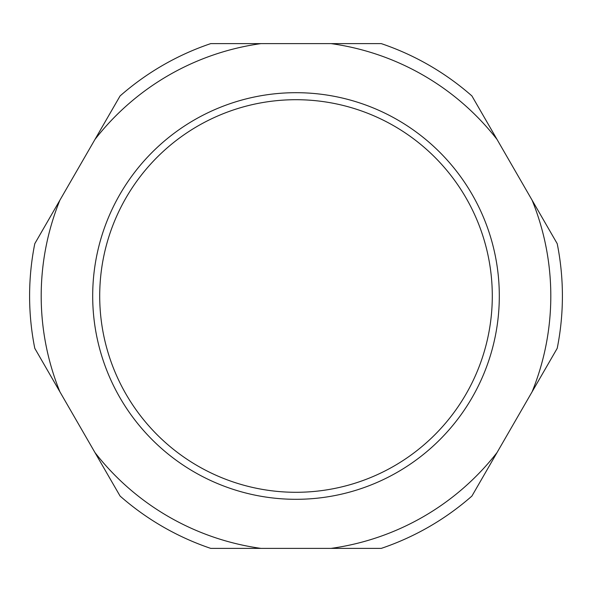 <?xml version="1.0" encoding="UTF-8"?>
<svg xmlns="http://www.w3.org/2000/svg" width="592" height="592" viewBox="0 0 592 592"><rect width="100%" height="100%" fill="white"/><g stroke="black" fill="none" stroke-linecap="round" stroke-linejoin="round"><path stroke-width="0.89" d="M557.213 348.325A266.4 266.4 0 0 0 557.213 243.675L532.112 200.207A254.804 254.804 0 0 1 532.112 391.793L557.213 348.325M34.787 243.675A266.4 266.4 0 0 0 34.787 348.325L59.888 391.793A254.804 254.804 0 0 1 59.888 200.207L34.787 243.675M120.08 496.052A266.4 266.4 0 0 0 210.715 548.377L260.902 548.377A254.804 254.804 0 0 1 94.979 452.584L120.08 496.052M471.92 95.948A266.4 266.4 0 0 0 381.285 43.623L331.098 43.623A254.804 254.804 0 0 1 497.021 139.416L471.92 95.948M331.098 548.377L381.285 548.377A266.4 266.4 0 0 0 471.92 496.052L497.021 452.584A254.804 254.804 0 0 1 331.098 548.377L260.902 548.377M260.902 43.623L210.715 43.623A266.4 266.4 0 0 0 120.08 95.948L94.979 139.416A254.804 254.804 0 0 1 260.902 43.623L331.098 43.623M532.112 391.793L497.021 452.584M497.021 139.416L532.112 200.207M550.693 232.382L551.396 233.596M482.687 114.596L483.916 116.72M490.398 127.953L496.533 138.58M94.979 452.584L59.888 391.793M109.461 477.663L108.232 475.539M101.75 464.306L95.615 453.679M59.888 200.207L94.979 139.416M543.856 220.542L544.906 222.363M48.292 371.717L47.242 369.896M92.692 296A203.308 203.308 0 0 0 296 499.308A203.308 203.308 0 0 0 499.308 296A203.308 203.308 0 0 0 296 92.692A203.308 203.308 0 0 0 92.692 296M99.708 296A196.292 196.292 0 0 0 296 492.292A196.292 196.292 0 0 0 492.292 296A196.292 196.292 0 0 0 296 99.708A196.292 196.292 0 0 0 99.708 296"/></g></svg>
